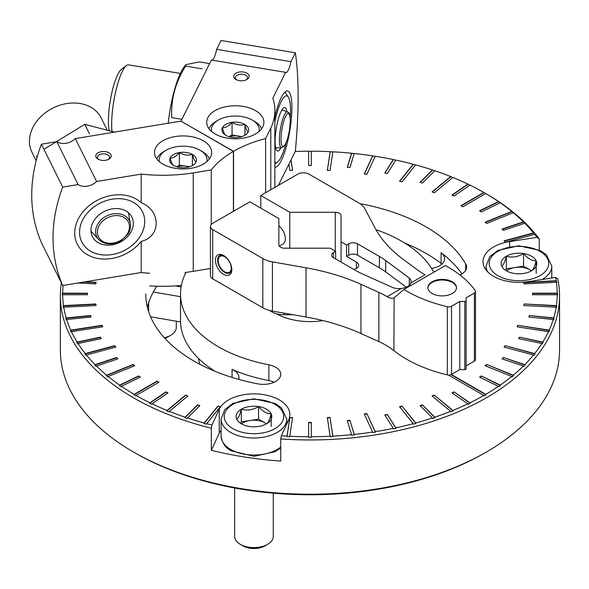 <?xml version="1.0" encoding="UTF-8"?>
<svg xmlns="http://www.w3.org/2000/svg" width="589" height="589" viewBox="0 0 589 589"><rect width="100%" height="100%" fill="white"/><g stroke="black" fill="none" stroke-linecap="round" stroke-linejoin="round"><path stroke-width="0.88" d="M186.058 272.332A129.433 74.729 0 0 0 180.521 293.955L180.521 320.453A129.433 74.729 0 0 0 215.302 371.423M461.96 273.87A164.206 94.807 0 0 0 441.095 252.674L441.095 263.401A17.39 10.035 180 0 1 441.905 264.078M441.095 263.401A164.206 94.807 0 0 0 404.606 242.985M156.821 286.225A164.206 94.807 0 0 0 147.36 307.208M322.949 320.578A47.908 27.661 180 0 1 276.432 313.716M434.108 272.059A17.39 10.035 180 0 1 432.701 270.248A129.433 74.729 0 0 0 375.966 229.681M180.521 293.955A129.433 74.729 0 0 0 268.886 364.819A17.39 10.035 180 0 1 280.754 374.339A17.39 10.035 180 0 1 257.849 383.859A164.206 94.807 0 0 1 145.748 293.955M459.913 274.96A17.39 10.035 180 0 0 466.576 267.06A17.39 10.035 180 0 0 465.678 263.872A164.206 94.807 0 0 0 360.041 203.669M211.318 450.305L211.318 428.225L211.93 425.022L219.248 409.252L219.248 433.224L211.318 450.305A249.596 144.099 0 0 0 280.732 461.047L280.732 438.96A249.596 144.099 180 0 0 559.55 295.847L559.55 350.109A249.596 144.099 180 0 1 486.448 452.006A249.596 144.099 180 0 1 133.46 452.006A249.596 144.099 180 0 1 60.358 350.109L60.358 295.847A249.596 144.099 180 0 1 61.381 282.83M448.45 375.016L483.849 395.455A247.277 142.766 180 0 1 469.934 402.817L454.045 391.884L451.969 392.885L467.865 403.818A247.277 142.766 180 0 1 452.889 410.452L434.277 395.101L432.061 395.999L450.681 411.35A247.277 142.766 180 0 1 434.763 417.203L422.401 404.842L420.06 405.622L432.422 417.984A247.277 142.766 180 0 1 415.679 423.012L401.97 406.035L399.519 406.69L413.228 423.675A247.277 142.766 180 0 1 395.801 427.842L387.341 414.428L384.801 414.965L393.253 428.372A247.277 142.766 180 0 1 375.259 431.649L366.859 413.552L364.245 413.957L372.646 432.054A247.277 142.766 180 0 1 354.225 434.417L349.932 420.355L347.267 420.627L351.559 434.682A247.277 142.766 180 0 1 332.851 436.11L330.024 417.439L327.329 417.579L330.157 436.243A247.277 142.766 180 0 1 311.309 436.721L311.309 422.446L308.599 422.446L308.599 436.721A247.277 142.766 180 0 1 289.751 436.243L292.578 417.579L289.884 417.439L287.057 436.11A247.277 142.766 180 0 1 281.343 435.764L288.662 419.986A35.929 20.748 0 0 0 289.884 414.619A35.929 20.748 0 0 0 258.645 394.048A35.929 20.748 0 0 0 219.248 409.252M559.55 295.847A249.596 144.099 180 0 0 557.835 278.98L555.574 277.434A247.277 142.766 180 0 1 556.171 280.739L523.842 282.367L524.077 283.927L556.406 282.293A247.277 142.766 180 0 1 557.231 293.175L532.508 293.175L532.508 294.736L557.231 294.736A247.277 142.766 180 0 1 556.406 305.617L524.077 303.99L523.842 305.544L556.171 307.178A247.277 142.766 180 0 1 553.704 317.979L529.356 315.498L528.885 317.037L553.233 319.518A247.277 142.766 180 0 1 549.154 330.149L517.805 325.305L517.105 326.814L548.455 331.659A247.277 142.766 180 0 1 542.778 342.047L519.542 337.166L518.622 338.638L541.851 343.52A247.277 142.766 180 0 1 534.635 353.584L505.222 345.662L504.081 347.083L533.487 354.998A247.277 142.766 180 0 1 524.777 364.665L503.367 357.523L502.012 358.878L523.422 366.012A247.277 142.766 180 0 1 513.284 375.2L486.705 364.458L485.152 365.732L511.731 376.481A247.277 142.766 180 0 1 500.245 385.125L481.309 375.951L479.571 377.144L498.508 386.318A247.277 142.766 180 0 1 485.763 394.35L451.329 374.479M555.574 277.434L528.252 281.66A35.929 20.748 0 0 1 483.017 261.626A35.929 20.748 0 0 1 509.647 241.586L536.969 237.36L539.237 238.906L539.237 250.016M295.229 151.447A247.277 142.766 180 0 1 308.599 151.196L308.599 165.465L311.309 165.465L311.309 151.196A247.277 142.766 180 0 1 330.157 151.667L327.329 170.331L330.024 170.471L332.851 151.807A247.277 142.766 180 0 1 351.559 153.228L347.267 167.283L349.932 167.556L354.225 153.501A247.277 142.766 180 0 1 372.646 155.857L364.245 173.954L366.859 174.359L375.259 156.262A247.277 142.766 180 0 1 393.253 159.538L384.801 172.952L387.341 173.483L395.801 160.068A247.277 142.766 180 0 1 413.228 164.243L399.519 181.221L401.97 181.883L415.679 164.898A247.277 142.766 180 0 1 432.422 169.934L420.06 182.295L422.401 183.076L434.763 170.714A247.277 142.766 180 0 1 450.681 176.567L432.061 191.911L434.277 192.809L452.889 177.458A247.277 142.766 180 0 1 467.865 184.092L451.969 195.025L454.045 196.034L469.934 185.093A247.277 142.766 180 0 1 483.849 192.456L460.9 205.701L462.814 206.805L485.763 193.56A247.277 142.766 180 0 1 498.508 201.593L479.571 210.766L481.309 211.966L500.245 202.785A247.277 142.766 180 0 1 511.731 211.429L485.152 222.178L486.705 223.459L513.284 212.71A247.277 142.766 180 0 1 523.422 221.898L502.012 229.033L503.367 230.387L524.777 223.253A247.277 142.766 180 0 1 533.487 232.913L504.081 240.835L505.222 242.248L534.635 234.326A247.277 142.766 180 0 1 536.969 237.36M288.927 164.14L289.884 170.471L292.578 170.331L291.003 159.958M77.851 283.014L95.83 283.927L96.066 282.367L85.11 281.814M211.93 425.022A247.277 142.766 180 0 1 206.68 423.675L220.389 406.69L217.945 406.035L204.228 423.012A247.277 142.766 180 0 1 187.486 417.984L199.848 405.622L197.506 404.842L185.145 417.203A247.277 142.766 180 0 1 169.234 411.35L187.847 395.999L185.631 395.101L167.018 410.452A247.277 142.766 180 0 1 152.043 403.818L167.939 392.885L165.87 391.884L149.974 402.817A247.277 142.766 180 0 1 136.059 395.455L159.008 382.209L157.094 381.105L134.152 394.35A247.277 142.766 180 0 1 121.4 386.318L140.344 377.144L138.606 375.951L119.663 385.125A247.277 142.766 180 0 1 108.177 376.481L134.756 365.732L133.21 364.458L106.624 375.2A247.277 142.766 180 0 1 96.486 366.012L117.896 358.878L116.548 357.523L95.131 364.665A247.277 142.766 180 0 1 86.421 354.998L115.834 347.083L114.686 345.662L85.28 353.584A247.277 142.766 180 0 1 78.057 343.52L101.286 338.638L100.366 337.166L77.13 342.047A247.277 142.766 180 0 1 71.46 331.659L102.803 326.814L102.103 325.305L70.754 330.149A247.277 142.766 180 0 1 66.675 319.518L91.023 317.037L90.551 315.498L66.204 317.979A247.277 142.766 180 0 1 63.737 307.178L96.066 305.544L95.83 303.99L63.502 305.617A247.277 142.766 180 0 1 62.684 294.736L87.408 294.736L87.408 293.175L62.684 293.175A247.277 142.766 180 0 1 63.119 285.459M486.448 452.006L484.806 452.948A247.277 142.766 180 0 1 135.102 452.948L133.46 452.006M198.456 358.414A112.05 64.687 0 0 0 199.966 364.355M211.318 428.225A249.596 144.099 180 0 1 60.358 295.847M485.763 193.56L486.035 193.715A247.66 142.987 0 0 0 485.078 193.163L486.448 193.958A249.596 144.099 180 0 1 486.448 193.958A249.596 144.099 180 0 1 539.237 238.906M311.309 165.465L311.309 151.285A247.66 142.987 0 0 0 308.599 151.285L308.599 151.196M332.837 151.896A247.66 142.987 0 0 0 330.193 151.763L330.157 151.667M354.195 153.582A247.66 142.987 0 0 0 351.626 153.324L351.559 153.228M375.222 156.343A247.66 142.987 0 0 0 372.749 155.96L372.646 155.857M395.756 160.142A247.66 142.987 0 0 0 393.386 159.641L393.253 159.538M415.635 164.957A247.66 142.987 0 0 0 413.397 164.353L413.228 164.243M434.719 170.751A247.66 142.987 0 0 0 432.613 170.052L432.422 169.934M452.86 177.488A247.66 142.987 0 0 0 450.902 176.7L450.681 176.567M469.919 185.108A247.66 142.987 0 0 0 468.108 184.239L467.865 184.092M485.078 193.163A247.66 142.987 0 0 0 484.121 192.61L483.849 192.456M500.245 202.785L500.54 202.962A247.66 142.987 0 0 0 498.802 201.762L498.508 201.593M513.284 212.71L513.601 212.901A247.66 142.987 0 0 0 512.047 211.62L511.731 211.429M524.777 223.253L525.108 223.452A247.66 142.987 0 0 0 523.761 222.105L523.422 221.898M534.635 234.326L534.981 234.555A247.66 142.987 0 0 0 533.84 233.134L533.487 232.913M204.228 423.012L204.066 423.528A247.66 142.987 0 0 0 206.518 424.19L206.68 423.675M185.145 417.203L184.953 417.711A247.66 142.987 0 0 0 187.295 418.492L187.486 417.984M167.018 410.452L166.797 410.953A247.66 142.987 0 0 0 169.014 411.844L169.234 411.35M149.974 402.817L149.724 403.303A247.66 142.987 0 0 0 151.8 404.304L152.043 403.818M134.152 394.35L133.88 394.829A247.66 142.987 0 0 0 135.787 395.926L136.059 395.455M119.663 385.125L119.368 385.581A247.66 142.987 0 0 0 121.106 386.782L121.4 386.318M106.624 375.2L106.307 375.642A247.66 142.987 0 0 0 107.861 376.923L108.177 376.481M95.131 364.665L94.8 365.092A247.66 142.987 0 0 0 96.154 366.439L96.486 366.012M85.28 353.584L84.926 353.989A247.66 142.987 0 0 0 86.068 355.41L86.421 354.998M77.13 342.047L76.769 342.445A247.66 142.987 0 0 0 77.696 343.91L78.057 343.52M70.754 330.149L70.385 330.525A247.66 142.987 0 0 0 71.085 332.034L71.46 331.659M66.204 317.979L65.821 318.332A247.66 142.987 0 0 0 66.292 319.871L66.675 319.518M63.502 305.617L63.119 305.956A247.66 142.987 0 0 0 63.354 307.51L63.737 307.178M62.684 293.175L62.294 293.491A247.66 142.987 0 0 0 62.294 295.052L62.684 294.736M281.343 435.764L280.732 438.96M556.406 282.293L556.789 282.587A247.66 142.987 0 0 0 556.553 281.034L556.171 280.739M557.231 294.736L557.614 295.052A247.66 142.987 0 0 0 557.614 293.491L557.231 293.175M556.171 307.178L556.553 307.51A247.66 142.987 0 0 0 556.789 305.956L556.406 305.617M553.233 319.518L553.616 319.871A247.66 142.987 0 0 0 554.087 318.332L553.704 317.979M548.455 331.659L548.823 332.034A247.66 142.987 0 0 0 549.522 330.525L549.154 330.149M541.851 343.52L542.219 343.91A247.66 142.987 0 0 0 543.139 342.445L542.778 342.047M533.487 354.998L533.84 355.41A247.66 142.987 0 0 0 534.981 353.989L534.635 353.584M523.422 366.012L523.761 366.439A247.66 142.987 0 0 0 525.108 365.092L524.777 364.665M511.731 376.481L512.047 376.923A247.66 142.987 0 0 0 513.601 375.642L513.284 375.2M498.508 386.318L498.802 386.782A247.66 142.987 0 0 0 500.54 385.581L500.245 385.125M483.849 395.455L484.121 395.926A247.66 142.987 0 0 0 486.035 394.829L485.763 394.35M467.865 403.818L468.108 404.304A247.66 142.987 0 0 0 470.184 403.303L469.934 402.817M450.681 411.35L450.902 411.844A247.66 142.987 0 0 0 453.118 410.953L452.889 410.452M432.422 417.984L432.613 418.492A247.66 142.987 0 0 0 434.954 417.711L434.763 417.203M413.228 423.675L413.397 424.19A247.66 142.987 0 0 0 415.849 423.528L415.679 423.012M393.253 428.372L393.386 428.902A247.66 142.987 0 0 0 395.933 428.365L395.801 427.842M372.646 432.054L372.749 432.584A247.66 142.987 0 0 0 375.362 432.186L375.259 431.649M351.559 434.682L351.626 435.219A247.66 142.987 0 0 0 354.291 434.947L354.225 434.417M330.157 436.243L330.193 436.78A247.66 142.987 0 0 0 332.888 436.648L332.851 436.11M311.309 437.259L311.309 436.721L311.309 437.259A247.66 142.987 0 0 1 308.599 437.259L308.599 436.721L308.599 437.259M287.057 436.11L287.02 436.648A247.66 142.987 0 0 0 289.714 436.78L289.751 436.243M486.035 394.829L451.027 374.611M453.118 410.953L434.277 395.101M434.277 395.418L432.319 396.213M415.849 423.528L401.97 406.035M401.97 406.351L399.725 406.955M513.601 375.642L486.705 364.458M486.705 364.768L485.41 365.835M534.981 353.989L505.222 345.662M505.222 345.979L504.287 347.135M549.522 330.525L517.805 325.305M517.805 325.621L517.245 326.829M556.789 305.956L524.077 303.99M524.077 304.307L523.886 305.544M556.553 281.034L523.886 282.683M533.84 233.134L504.287 241.092M512.047 211.62L485.41 222.392M484.121 192.61L461.172 205.863M450.902 176.7L432.319 192.014M413.397 164.353L399.725 181.279M372.749 155.96L364.385 173.976M330.193 151.763L327.381 170.339M292.534 170.339L290.966 160.031M96.022 282.683L83.645 282.057M96.022 305.544L95.83 303.99M95.83 304.307L63.119 305.956M102.663 326.829L102.103 325.305M102.103 325.621L70.385 330.525M115.621 347.135L114.686 345.662M114.686 345.979L84.926 353.989M134.498 365.835L133.21 364.458M133.21 364.768L106.307 375.642M158.735 382.364L157.094 381.105M157.094 381.422L133.88 394.829M187.589 396.213L185.631 395.101M185.631 395.418L166.797 410.953M220.183 406.955L217.945 406.035M217.945 406.351L204.066 423.528M292.534 417.888L289.884 417.439M289.884 417.756L287.02 436.648M332.888 436.648L330.024 417.439M330.024 417.756L327.381 417.888M375.362 432.186L366.859 413.552M366.859 413.868L364.385 414.251M470.184 403.303L454.045 391.884M454.045 392.2L452.242 393.069M434.954 417.711L422.401 404.842M422.401 405.158L420.296 405.858M500.54 385.581L481.309 375.951M481.309 376.261L479.836 377.277M525.108 365.092L503.367 357.523M503.367 357.84L502.248 358.951M543.139 342.445L519.542 337.166M519.542 337.482L518.799 338.675M554.087 318.332L529.356 315.498M529.356 315.814L528.981 317.044M557.614 293.491L532.508 293.491L532.508 294.736M523.761 222.105L502.248 229.276M498.802 201.762L479.836 210.95M468.108 184.239L452.242 195.158M432.613 170.052L420.296 182.369M393.386 159.641L384.978 172.989M351.626 153.324L347.363 167.291M308.599 151.285L308.599 165.465M87.408 294.736L87.408 293.491L62.294 293.491M90.927 317.044L90.551 315.498M90.551 315.814L65.821 318.332M101.117 338.675L100.366 337.166M100.366 337.482L76.769 342.445M117.66 358.951L116.548 357.523M116.548 357.84L94.8 365.092M140.072 377.277L138.606 375.951M138.606 376.261L119.368 385.581M167.666 393.069L165.87 391.884M165.87 392.2L149.724 403.303M199.612 405.858L197.506 404.842M197.506 405.158L184.953 417.711M311.309 422.762L308.599 422.762M354.291 434.947L349.932 420.355M349.932 420.671L347.363 420.936M395.933 428.365L387.341 414.428M387.341 414.744L384.978 415.238M221.111 430.176A35.929 20.748 0 0 0 219.248 433.224M232.059 377.416L232.059 369.413A129.433 74.729 0 0 0 268.886 380.597A17.39 10.035 180 0 1 274.121 382.232M232.059 369.413A17.39 10.035 180 0 1 238.979 377.424A17.39 10.035 180 0 1 238.655 379.36M441.095 252.674A17.39 10.035 180 0 1 444.599 258.718A17.39 10.035 180 0 1 431.604 268.429M240.724 423.16L241.335 421.842L258.571 419.177L266.574 423.8C268.105 423.042 269.644 419.729 271.19 413.846A17.847 10.3 180 0 1 266.574 423.793A17.847 10.3 180 0 1 249.338 426.465A17.847 10.3 180 0 1 241.335 423.793A17.847 10.3 180 0 1 236.719 419.177A17.847 10.3 180 0 1 241.335 409.222C239.804 415.061 238.265 418.381 236.719 419.177M258.571 406.557A17.847 10.3 180 0 1 271.19 413.846C266.994 413.964 262.79 411.534 258.571 406.557C252.865 409.988 247.122 410.872 241.335 409.222A17.847 10.3 180 0 1 258.571 406.557L258.571 419.177M273.274 493.184L273.274 536.454A19.319 11.154 180 0 1 267.612 544.339A19.319 11.154 180 0 1 240.297 544.339L240.297 544.339A19.319 11.154 180 0 1 234.636 536.454L234.636 487.986M242.977 545.885L240.297 544.339L242.977 545.885A15.528 8.968 180 0 0 264.932 545.885L267.612 544.339M241.556 423.8A15.454 8.923 180 0 1 249.957 420.509A15.454 8.923 180 0 1 264.881 422.821A15.454 8.923 180 0 1 266.442 423.874M271.19 426.465L271.19 413.846M241.335 421.842L241.335 409.222M505.723 270.167L506.334 268.849L523.569 266.184L531.565 270.8C533.097 270.049 534.635 266.736 536.189 260.853A17.847 10.3 180 0 1 531.565 270.8A17.847 10.3 180 0 1 514.33 273.473A17.847 10.3 180 0 1 506.334 270.8A17.847 10.3 180 0 1 501.71 266.184A17.847 10.3 180 0 1 506.334 256.23C504.802 262.068 503.264 265.389 501.71 266.184M523.569 253.564A17.847 10.3 180 0 1 536.189 260.853C531.992 260.964 527.788 258.542 523.569 253.564C517.864 256.988 512.113 257.879 506.334 256.23A17.847 10.3 180 0 1 523.569 253.564L523.569 266.184M506.547 270.807A15.454 8.923 180 0 1 514.948 267.516A15.454 8.923 180 0 1 529.879 269.828A15.454 8.923 180 0 1 531.433 270.881M536.189 273.473L536.189 260.853M506.334 268.849L506.334 256.23M176.28 321.196L176.28 327.455A19.319 11.154 180 0 1 170.619 335.347A19.319 11.154 180 0 1 164.331 337.769M170.619 335.347L167.939 336.893A15.528 8.968 180 0 1 164.81 338.285M218.195 260.537A9.225 5.323 60 0 1 224.718 256.775A9.225 5.323 60 0 1 231.234 268.069A9.225 5.323 60 0 1 224.718 271.831A9.225 5.323 60 0 1 218.195 260.537L218.195 259.867A10.042 5.802 60 0 1 219.992 255.449M230.019 272.817A10.042 5.802 60 0 1 225.3 272.17L224.718 271.831M231.801 268.996A10.042 5.802 60 0 1 229.739 273.002A10.042 5.802 60 0 1 221.994 270.307A10.042 5.802 60 0 1 217.613 260.198A10.042 5.802 60 0 1 219.69 255.604A10.042 5.802 60 0 1 224.188 255.817M353.761 269.401A7.731 4.462 0 0 0 358.664 265.249A7.731 4.462 0 0 0 356.397 262.09L346.568 256.414L346.568 245.061L348.747 243.794A6.184 3.571 0 0 1 357.494 243.794L379.404 256.443A77.196 44.573 0 0 1 385.736 260.581L409.289 278.06A11.979 6.913 0 0 1 411.107 281.719A11.979 6.913 0 0 1 410.923 282.919L425.044 274.761A77.277 44.617 0 0 1 417.623 270.02L403.634 259.683A170 98.149 0 0 1 375.024 227.958L364.753 208.565A23.185 13.385 0 0 0 358.981 203.014L308.864 174.079A7.731 4.462 0 0 0 297.931 174.079L260.78 195.526L260.78 208.145M394.107 297.857L393.916 350.617A123.638 71.379 0 0 0 447.331 374.862A3.865 2.231 0 0 0 451.52 374.376L459.781 369.605L464.809 369.605A1.546 0.891 0 0 0 466.12 368.847L466.12 300.707L466.12 365.946L474.381 361.175A3.865 2.231 0 0 0 475.507 359.599L475.507 291.459A3.865 2.231 0 0 0 475.22 290.613A123.638 71.379 0 0 0 445.365 265.558L403.929 289.479A123.638 71.379 0 0 0 447.331 306.722A3.865 2.231 0 0 0 451.52 306.228L459.781 301.465L464.809 301.465A1.546 0.891 0 0 0 466.12 300.707L466.12 297.806L474.381 293.035A3.865 2.231 0 0 0 475.507 291.459M393.916 350.617A77.277 44.617 0 0 0 378.874 341.605L360.976 333.529A170 98.149 0 0 0 306.015 317.015L272.427 311.08A23.185 13.385 0 0 1 262.812 307.745L212.695 278.811A7.731 4.462 0 0 1 210.428 275.659L210.428 226.448A7.731 4.462 0 0 0 212.695 229.6L262.812 258.534A23.185 13.385 0 0 0 272.427 261.869L306.015 267.796L306.015 317.015M410.923 282.919C409.723 285.82 406.491 287.69 401.212 288.522A11.979 6.913 0 0 1 392.789 287.579L362.529 273.981A77.196 44.573 0 0 1 355.366 270.329L333.448 257.68A6.184 3.571 0 0 1 331.636 255.155A6.184 3.571 0 0 1 333.448 252.629L335.634 251.37L330.127 248.19L284.649 248.19A5.794 3.343 0 0 1 278.855 244.84L278.855 218.585L249.846 201.836L212.695 223.29A7.731 4.462 0 0 0 210.428 226.448M335.634 251.37L335.634 258.939M260.78 195.526L289.781 212.276L335.259 212.276A5.794 3.343 0 0 1 341.06 215.618L341.06 241.88L346.568 245.061M341.06 241.88L341.06 262.068M269.74 310.499A17.773 10.263 0 0 0 284.104 314.725L293.05 314.725M403.929 289.479L393.916 297.96C392.156 298.778 389.881 298.351 387.091 296.679A77.277 44.617 0 0 0 378.874 292.394L360.976 284.318A170 98.149 0 0 0 306.015 267.796M432.076 281.807A14.298 8.253 0 0 0 427.894 287.646A14.298 8.253 0 0 0 442.184 295.899A14.298 8.253 0 0 0 456.482 287.646A14.298 8.253 0 0 0 447.655 280.018A14.298 8.253 0 0 0 432.076 281.807M427.901 287.962A14.298 8.253 180 0 1 432.076 282.44A14.298 8.253 180 0 1 447.404 280.592A14.298 8.253 180 0 1 456.468 287.962M215.427 260.198A11.589 6.693 60 0 1 223.621 255.471A11.589 6.693 60 0 1 231.816 269.666A11.589 6.693 60 0 1 223.621 274.4A11.589 6.693 60 0 1 215.427 260.198M459.781 301.465L459.781 369.605M464.809 301.465L464.809 369.605M289.781 212.276L289.781 248.19M278.855 225.727A11.589 6.693 60 0 1 285.024 235.85A11.589 6.693 60 0 1 282.963 244.052L279.319 246.158M406.255 287.167L385.736 271.941A77.196 44.573 0 0 0 379.404 267.804L357.494 255.155A6.184 3.571 0 0 0 348.747 255.155L346.568 256.414M409.289 278.06L409.289 285.29M270.778 189.754L270.778 128.152A115.908 66.918 0 0 0 274.864 110.548A115.908 66.918 0 0 0 272.84 98.105L285.636 72.337A13.908 3.129 99.4 0 0 286.018 72.521A13.908 3.129 99.4 0 0 290.937 61.661L295.347 52.789A185.461 41.738 99.4 0 1 295.347 151.211L278.383 185.366M246.246 79.832A6.052 3.497 0 0 0 247.498 77.704A6.052 3.497 0 0 0 243.11 74.347A6.052 3.497 0 0 0 235.386 77.704A6.052 3.497 0 0 0 236.645 79.832M274.864 167.21A38.638 8.695 99.4 0 0 281.262 160.65A38.638 8.695 99.4 0 0 291.695 114.376A38.638 8.695 99.4 0 0 285.415 91.685A38.638 8.695 99.4 0 0 274.864 116.762M181.066 121.201L233.546 151.329A108.185 62.456 0 0 1 265.617 138.548L270.778 128.152M285.636 72.337L211.355 60.041L181.066 121.032M295.347 52.789L221.066 40.486L216.656 49.366A13.908 3.129 -80.6 0 1 212.15 60.174M243.574 72.049A7.731 4.462 0 0 0 234.783 74.074A7.731 4.462 0 0 0 235.983 79.493A7.731 4.462 0 0 0 246.909 79.493A7.731 4.462 0 0 0 243.574 72.049M227.428 138.143A28.589 16.507 180 0 1 206.717 122.276A28.589 16.507 180 0 1 235.305 105.77A28.589 16.507 180 0 1 263.901 122.276A28.589 16.507 180 0 1 227.428 138.143M216.656 49.366L290.937 61.661M233.546 211.252L233.546 151.329M265.617 192.736L265.617 138.548M280.909 147.773A22.021 4.955 -80.6 0 1 277.574 151.005A22.021 4.955 -80.6 0 1 276.278 128.468A22.021 4.955 -80.6 0 1 284.767 107.544A22.021 4.955 -80.6 0 1 286.88 111.682M274.864 121.57A33.897 7.628 -80.6 0 1 288.293 97.023A33.897 7.628 -80.6 0 1 290.517 110.46A33.897 7.628 -80.6 0 1 290.208 118.153M286.136 142.715A33.897 7.628 -80.6 0 1 277.522 162.1A33.897 7.628 -80.6 0 1 274.864 162.387M111.954 131.17A38.638 8.695 -80.6 0 1 115.429 92.745A38.638 8.695 -80.6 0 1 126.473 65.563A38.638 8.695 -80.6 0 1 128.623 64.856L180.352 73.419M109.12 130.191A33.897 7.628 -80.6 0 1 111.174 95.808A33.897 7.628 -80.6 0 1 121.4 69.399L126.473 65.563M225.683 135.22A13.385 7.731 180 0 1 222.443 127.717A13.385 7.731 180 0 1 232.073 122.35A13.385 7.731 180 0 1 244.936 124.478C246.011 128.873 247.085 131.369 248.175 131.98A13.385 7.731 180 0 1 244.774 135.315A13.385 7.731 180 0 1 238.545 137.347A13.385 7.731 180 0 1 225.845 135.315A13.385 7.731 180 0 1 225.683 135.22C224.608 134.638 223.525 132.142 222.443 127.717C225.631 127.85 228.841 126.061 232.073 122.35C236.351 124.964 240.636 125.671 244.936 124.478A13.385 7.731 180 0 1 248.175 131.98M211.51 131.428A23.958 13.827 180 0 1 218.372 120.068A23.958 13.827 180 0 1 241.91 116.556A23.958 13.827 180 0 1 252.247 120.068A23.958 13.827 180 0 1 259.108 131.428M252.247 120.068L254.433 121.334A27.042 15.616 180 0 1 261.612 128.741M208.999 128.741A27.042 15.616 180 0 1 216.185 121.334L218.372 120.068M229.283 136.751A11.589 6.693 180 0 1 238.501 136.037L232.073 134.969L229.018 136.67M241.851 136.589L238.501 136.037A11.589 6.693 180 0 1 241.328 136.751M244.936 135.08L244.936 124.478M232.073 134.969L232.073 122.35M168.233 123.219A49.454 11.132 -80.6 0 1 183.901 67.227L185.837 64.628L199.48 61.904L209.596 63.583M181.905 119.331L171.789 117.653C170.729 99.593 175.345 82.408 185.631 66.101L185.844 64.635M185.631 66.101L202.152 68.839M141.205 202.726L141.205 174.101A115.908 66.918 0 0 0 193.251 172.908L211.252 169.934A108.185 62.456 0 0 1 233.399 151.41L180.919 121.113L75.282 138.606A13.908 10.919 -26.4 0 1 56.787 141.662L41.414 144.209A185.461 145.564 -26.4 0 0 41.414 242.639L62.714 285.525L141.205 272.53L141.205 241.38C161.15 236.771 161.121 210.369 141.205 202.726A38.638 30.326 153.6 0 0 86.708 207.851A38.638 30.326 153.6 0 0 86.708 254.301A38.638 30.326 153.6 0 0 141.205 241.38M141.205 272.53A115.908 66.918 0 0 0 149.665 273.267M149.665 285.886A115.908 66.918 0 0 0 181.36 285.444M185.167 274.121L185.167 272.435A115.908 66.918 0 0 0 193.251 271.338L193.251 172.908M108.31 159.472A6.052 3.497 0 0 0 109.561 157.344A6.052 3.497 0 0 0 103.509 153.847A6.052 3.497 0 0 0 97.457 157.344A6.052 3.497 0 0 0 97.686 158.301A6.052 3.497 0 0 0 98.709 159.472M62.714 285.525A185.461 145.564 153.6 0 1 62.714 187.096L78.087 184.548A13.908 10.919 153.6 0 0 96.581 181.486L141.205 174.101M193.251 271.338L210.428 268.496M96.081 157.204A7.731 4.462 0 0 0 98.046 159.126A7.731 4.462 0 0 0 108.972 159.126A7.731 4.462 0 0 0 109.812 153.398A7.731 4.462 0 0 0 100.159 151.955A7.731 4.462 0 0 0 96.081 157.204M210.56 147.883A28.589 16.507 180 0 1 211.672 152.433A28.589 16.507 180 0 1 183.076 168.94A28.589 16.507 180 0 1 154.487 152.433A28.589 16.507 180 0 1 179.1 136.088A28.589 16.507 180 0 1 210.56 147.883M96.581 181.486L75.282 138.606M62.714 187.096L41.414 144.209M78.087 184.548L56.787 141.662M233.399 211.341L233.399 151.41M211.252 224.438L211.252 169.934M90.971 230.365A22.021 17.287 -26.4 0 1 108.229 209.839A22.021 17.287 -26.4 0 1 131.87 217.069A22.021 17.287 -26.4 0 1 119.832 242.344A22.021 17.287 -26.4 0 1 92.421 236.66A22.021 17.287 -26.4 0 1 90.971 230.365M79.559 232.257A33.897 26.601 -26.4 0 1 128.431 200.194A33.897 26.601 -26.4 0 1 128.431 248.131A33.897 26.601 -26.4 0 1 79.559 232.257M35.995 160.399L31.983 152.33A38.638 30.326 -26.4 0 1 29.45 141.294A38.638 30.326 -26.4 0 1 59.725 105.276A38.638 30.326 -26.4 0 1 101.198 117.962L106.911 129.462M173.777 165.561A13.385 7.731 180 0 1 173.615 165.465A13.385 7.731 180 0 1 170.088 158.132C173.173 158.198 176.266 156.35 179.387 152.573C183.687 155.098 188.016 155.724 192.375 154.443C193.604 158.816 194.834 161.298 196.063 161.872A13.385 7.731 180 0 1 192.544 165.465A13.385 7.731 180 0 1 186.765 167.431A13.385 7.731 180 0 1 173.777 165.561C172.555 164.994 171.325 162.52 170.088 158.132A13.385 7.731 180 0 1 179.387 152.573A13.385 7.731 180 0 1 192.375 154.443A13.385 7.731 180 0 1 196.063 161.872M159.28 161.577A23.958 13.827 180 0 1 166.142 150.224A23.958 13.827 180 0 1 200.017 150.224A23.958 13.827 180 0 1 206.879 161.577M156.77 158.897A27.042 15.616 180 0 1 163.956 151.483L166.142 150.224M200.017 150.224L202.204 151.483A27.042 15.616 180 0 1 209.382 158.897M189.783 166.687L185.881 166.127A11.589 6.693 180 0 1 189.098 166.908M177.053 166.908A11.589 6.693 180 0 1 185.881 166.127L179.387 165.192L176.707 166.797M192.375 165.472L192.375 154.443M179.387 165.192L179.387 152.573M180.521 296.687L153.302 292.034M180.543 321.933L150.585 316.808M175.875 285.886A15.454 8.923 0 0 0 181.11 286.843M43.954 149.319L84.75 124.345L114.509 132.113M84.75 124.345L89.484 133.887M36.466 156.019L37.1 157.292M509.647 241.586L509.647 246.585M465.678 263.872L465.678 270.248M268.886 380.597L268.886 364.819M232.92 428.659A29.752 17.177 180 0 1 246.254 399.924A29.752 17.177 180 0 1 282.691 420.958A29.752 17.177 180 0 1 232.92 428.659M230.733 432.444A32.844 18.958 180 0 1 221.111 419.037L224.755 409.627L232.832 403.421L253.778 398.768L275.203 403.48L281.417 407.787L286.799 419.037A32.844 18.958 180 0 1 266.522 436.552A32.844 18.958 180 0 1 230.733 432.444M280.732 447.044A32.844 18.958 180 0 1 230.733 449.481A32.844 18.958 180 0 1 221.111 436.074C222.127 443.149 225.55 448.089 231.374 450.894L254.131 456.335L275.078 451.682L280.732 447.934M497.911 275.667A29.752 17.177 180 0 1 511.252 246.924A29.752 17.177 180 0 1 547.689 267.966A29.752 17.177 180 0 1 497.911 275.667M487.692 271.853A32.844 18.958 180 0 1 486.109 266.044L489.754 256.635L497.823 250.428L518.776 245.775L540.194 250.487L546.408 254.794L551.79 266.044A32.844 18.958 180 0 1 542.027 279.532M356.397 262.09L356.397 268.4M284.104 314.725L284.104 313.142M387.091 296.679L401.212 288.522M212.695 229.6L212.695 278.811M262.812 258.534L262.812 307.745M272.427 261.869L272.427 311.08M360.976 284.318L360.976 333.529M378.874 292.394L378.874 341.605M447.331 306.722L447.331 374.862M451.52 306.228L451.52 374.376M474.381 293.035L474.381 361.175M335.259 212.276L335.259 251.15M333.448 252.629L333.448 257.68M385.736 260.581L385.736 271.941M379.404 256.443L379.404 267.804M357.494 243.794L357.494 255.155M348.747 243.794L348.747 255.155M281.925 109.907L287.535 111.91A18.185 4.094 99.4 0 0 283.714 116.482A18.185 4.094 99.4 0 0 279.517 136.28A18.185 4.094 99.4 0 0 281.601 147.765L275.645 147.854M290.222 120.767A16.661 3.748 99.4 0 0 283.331 122.858A16.661 3.748 99.4 0 0 283.331 146.418A16.661 3.748 99.4 0 0 290.222 120.767M98.613 239.465C104.555 244.899 111.962 245.399 120.826 240.96L128.012 234.164C130.169 230.689 130.949 227.199 130.36 223.695A18.185 14.269 153.6 0 0 111.792 214.131A18.185 14.269 153.6 0 0 95.587 231.624A18.185 14.269 153.6 0 0 98.613 239.465L90.993 231.212M97.406 232.088A16.661 13.076 153.6 0 0 121.43 239.892A16.661 13.076 153.6 0 0 121.43 216.325A16.661 13.076 153.6 0 0 97.406 232.088M148.656 311.721L148.656 302.687M221.111 419.037L221.111 436.074M286.799 419.037L286.799 424.006M486.109 266.044L486.109 270.042M551.79 266.044L551.79 278.023M274.864 187.398L274.864 110.548M288.293 97.023L284.951 92.075M277.522 162.1L274.864 164.117M287.535 111.91C288.647 113.714 289.545 110.018 290.281 120.517C289.589 135.308 286.946 141.522 284.48 145.844L281.601 147.765M130.36 223.695L128.387 212.636"/></g></svg>

